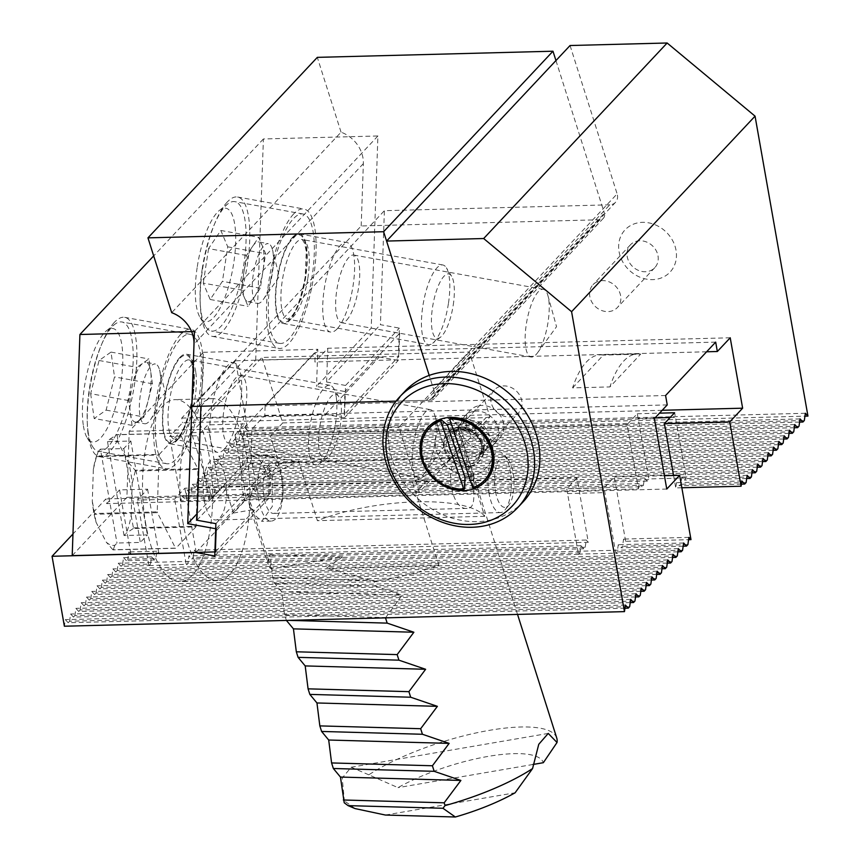 <?xml version="1.0" encoding="UTF-8"?>
<svg xmlns="http://www.w3.org/2000/svg" width="860" height="860" viewBox="0 0 860 860"><rect width="100%" height="100%" fill="white"/><g stroke="black" fill="none" stroke-linecap="round" stroke-linejoin="round"><path stroke-width="0.64" stroke-dasharray="4.3 3.22" d="M255.689 360.093L263.397 138.965L377.916 135.977L371.219 328.133L316.523 386.419L344.957 391.558L344.15 414.638L398.836 356.363L255.689 360.093L201.003 418.368L344.15 414.638M371.219 328.133L399.642 333.271L344.957 391.558M399.642 333.271L398.836 356.363M227.223 202.057A70.81 21.704 100.3 0 0 201.369 278.199A70.81 21.704 100.3 0 0 212.366 336.367A70.81 21.704 100.3 0 0 246.336 270.556A70.81 21.704 100.3 0 0 237.575 197.015A70.81 21.704 100.3 0 0 227.223 202.057M114.316 322.392A70.81 21.704 100.3 0 0 88.462 398.524A70.81 21.704 100.3 0 0 99.459 456.692A70.81 21.704 100.3 0 0 133.418 390.881A70.81 21.704 100.3 0 0 124.668 317.34A70.81 21.704 100.3 0 0 114.316 322.392M201.003 418.368L203.304 352.299L129.204 431.269L126.904 497.338L72.208 555.625M263.397 138.965L153.682 255.893M377.916 135.977L194.435 331.519M337.217 328.8A45.516 13.954 -79.7 0 1 330.562 332.046A45.516 13.954 -79.7 0 1 323.5 294.658A45.516 13.954 -79.7 0 1 340.119 245.702A45.516 13.954 -79.7 0 1 346.773 242.466A45.516 13.954 -79.7 0 1 353.847 279.855A45.516 13.954 -79.7 0 1 337.217 328.8M224.309 449.135A45.516 13.954 -79.7 0 1 217.655 452.381A45.516 13.954 -79.7 0 1 210.593 414.982A45.516 13.954 -79.7 0 1 227.212 366.037A45.516 13.954 -79.7 0 1 233.866 362.791A45.516 13.954 -79.7 0 1 240.94 400.19A45.516 13.954 -79.7 0 1 224.309 449.135M126.904 497.338L270.051 493.608L270.857 470.527L242.434 465.389L243.724 428.28L317.824 349.31L316.523 386.419M242.434 465.389L197.166 513.624M270.857 470.527L216.172 528.814M270.051 493.608L215.365 551.894M203.304 352.299L317.824 349.31M129.204 431.269L243.724 428.28M179.837 357.47A45.516 13.954 100.3 0 0 163.217 406.414A45.516 13.954 100.3 0 0 170.28 443.814A45.516 13.954 100.3 0 0 192.113 401.502A45.516 13.954 100.3 0 0 186.491 354.223A45.516 13.954 100.3 0 0 179.837 357.47M180.643 334.389A70.81 21.704 100.3 0 0 154.778 410.521A70.81 21.704 100.3 0 0 165.786 468.7A70.81 21.704 100.3 0 0 199.746 402.878A70.81 21.704 100.3 0 0 190.995 329.337A70.81 21.704 100.3 0 0 180.643 334.389M292.744 237.134A45.516 13.954 100.3 0 0 276.125 286.09A45.516 13.954 100.3 0 0 283.198 323.478A45.516 13.954 100.3 0 0 305.031 281.166A45.516 13.954 100.3 0 0 299.398 233.888A45.516 13.954 100.3 0 0 292.744 237.134M293.55 214.054A70.81 21.704 100.3 0 0 267.697 290.196A70.81 21.704 100.3 0 0 278.694 348.364A70.81 21.704 100.3 0 0 312.653 282.553A70.81 21.704 100.3 0 0 303.902 209.012A70.81 21.704 100.3 0 0 293.55 214.054M433.644 389.419A10.116 8.707 43.2 0 1 432.01 397.89A10.116 8.707 43.2 0 1 426.291 400.351L609.761 204.82A10.116 8.707 -136.8 0 0 615.491 202.347A10.116 8.707 -136.8 0 0 617.125 193.887L433.644 389.419L429.204 375.401L434.999 393.676L604.365 213.183A6.074 5.224 43.2 0 1 603.376 218.268A6.074 5.224 43.2 0 1 599.947 219.751L361.189 225.965L191.823 406.457M555.947 60.566L604.365 213.183M599.947 219.751L430.581 400.244L396.062 401.136L426.291 400.351M361.189 225.965L363.361 163.626A30.347 26.112 -136.8 0 0 341.054 132.182L171.699 312.675M341.054 132.182L317.318 57.362M430.581 400.244A6.074 5.224 -136.8 0 0 434.02 398.76A6.074 5.224 -136.8 0 0 434.999 393.676M83.248 424.818A57.663 17.673 -79.7 0 1 106.704 330.573A57.663 17.673 -79.7 0 1 119.981 388.451A57.663 17.673 -79.7 0 1 87.269 438.009A57.663 17.673 -79.7 0 1 83.248 424.818M128.548 400.545L90.644 393.687L99.061 360.49L111.005 352.095L114.531 376.916L106.113 410.123L94.17 418.508L132.064 425.367L144.007 416.982L152.435 383.775L150.672 371.359A30.347 9.299 -79.7 0 1 148.221 400.373A30.347 9.299 -79.7 0 1 138.041 421.174A30.347 9.299 -79.7 0 1 135.084 422.023A30.347 9.299 -79.7 0 1 130.301 412.961L128.548 400.545L136.966 367.338L148.909 358.953L150.672 371.359A30.347 9.299 -79.7 0 0 145.888 362.296L155.359 364.017A30.347 9.299 100.3 0 0 143.405 381.442A30.347 9.299 100.3 0 0 139.782 414.671A30.347 9.299 100.3 0 0 144.555 423.733A30.347 9.299 100.3 0 0 150.586 419.583A30.347 9.299 100.3 0 0 160.143 373.079A30.347 9.299 100.3 0 0 159.551 370.015A30.347 9.299 100.3 0 0 155.359 364.017M90.644 393.687L94.17 418.508M156.326 444.072A65.747 20.156 -79.7 0 1 164.185 372.079A65.747 20.156 -79.7 0 1 190.092 334.314A65.747 20.156 -79.7 0 1 198.219 402.609A65.747 20.156 -79.7 0 1 166.679 463.723A65.747 20.156 -79.7 0 1 156.326 444.072M88.107 431.731A65.747 20.156 100.3 0 0 92.697 446.77A65.747 20.156 100.3 0 0 98.459 451.382A65.747 20.156 100.3 0 0 130 390.268A65.747 20.156 100.3 0 0 121.873 321.973A65.747 20.156 100.3 0 0 114.864 324.263A65.747 20.156 100.3 0 0 88.107 431.731M340.958 404.028A32.702 10.03 100.3 0 0 338.679 396.546A32.702 10.03 100.3 0 0 320.124 424.657A32.702 10.03 100.3 0 0 327.649 457.477A32.702 10.03 100.3 0 0 340.958 404.028M336.292 397.395A40.463 12.405 -79.7 0 1 319.834 463.529A40.463 12.405 -79.7 0 1 315.512 464.938A40.463 12.405 -79.7 0 1 310.514 422.916A40.463 12.405 -79.7 0 1 329.917 385.312A40.463 12.405 -79.7 0 1 333.465 388.139A40.463 12.405 -79.7 0 1 336.292 397.395M132.064 425.367L130.301 412.961A30.347 9.299 -79.7 0 1 132.752 383.947A30.347 9.299 -79.7 0 1 142.932 363.146A30.347 9.299 -79.7 0 1 145.888 362.296M106.113 410.123L144.007 416.982M111.005 352.095L148.909 358.953M152.435 383.775L114.531 376.916M99.061 360.49L136.966 367.338M197.295 266.654A57.663 17.673 -79.7 0 1 219.612 210.249A57.663 17.673 -79.7 0 1 232.888 268.126A57.663 17.673 -79.7 0 1 200.176 317.673A57.663 17.673 -79.7 0 1 197.295 266.654M246.476 255.452L208.572 248.594L220.816 230.458L227.739 246.831L222.417 281.349L210.173 299.495L203.261 283.112L241.155 289.971L248.078 306.353L260.311 288.208L262.977 270.954A30.347 9.299 -79.7 0 1 254.195 297.281A30.347 9.299 -79.7 0 1 247.992 301.688A30.347 9.299 -79.7 0 1 244.616 298.162A30.347 9.299 -79.7 0 1 243.821 272.717L246.476 255.452L258.709 237.306L265.632 253.689L262.977 270.954A30.347 9.299 -79.7 0 0 262.171 245.498A30.347 9.299 -79.7 0 0 258.796 241.972L268.277 243.681A30.347 9.299 100.3 0 0 253.291 274.426A30.347 9.299 100.3 0 0 257.473 303.408A30.347 9.299 100.3 0 0 263.493 299.248A30.347 9.299 100.3 0 0 272.448 272.663A30.347 9.299 100.3 0 0 272.459 249.679A30.347 9.299 100.3 0 0 268.277 243.681M208.572 248.594L203.261 283.112M270.545 280.596A65.747 20.156 -79.7 0 1 303 213.989A65.747 20.156 -79.7 0 1 311.127 282.273A65.747 20.156 -79.7 0 1 279.597 343.387A65.747 20.156 -79.7 0 1 270.545 280.596M202.326 268.255A65.747 20.156 100.3 0 0 205.604 326.445A65.747 20.156 100.3 0 0 211.377 331.046A65.747 20.156 100.3 0 0 242.907 269.933A65.747 20.156 100.3 0 0 234.78 201.649A65.747 20.156 100.3 0 0 227.771 203.938A65.747 20.156 100.3 0 0 202.326 268.255M453.22 305.16A32.702 10.03 100.3 0 0 451.586 276.21A32.702 10.03 100.3 0 0 433.031 304.322A32.702 10.03 100.3 0 0 440.556 337.152A32.702 10.03 100.3 0 0 453.22 305.16M448.404 303.623A40.463 12.405 -79.7 0 1 432.741 343.204A40.463 12.405 -79.7 0 1 428.43 344.613A40.463 12.405 -79.7 0 1 423.421 302.591A40.463 12.405 -79.7 0 1 442.835 264.977A40.463 12.405 -79.7 0 1 446.372 267.815A40.463 12.405 -79.7 0 1 448.404 303.623M241.155 289.971L243.821 272.717A30.347 9.299 -79.7 0 1 252.593 246.379A30.347 9.299 -79.7 0 1 258.796 241.972M210.173 299.495L248.078 306.353M227.739 246.831L265.632 253.689M260.311 288.208L222.417 281.349M220.816 230.458L258.709 237.306M471.387 465.733A21.242 18.275 43.2 0 1 448.038 455.703A21.242 18.275 43.2 0 1 448.587 431.989A21.242 18.275 43.2 0 1 476.58 433.193A21.242 18.275 43.2 0 1 479.568 461.057A21.242 18.275 43.2 0 1 471.387 465.733M405.06 391.149A80.926 69.617 -136.8 0 0 416.433 497.295A80.926 69.617 -136.8 0 0 523.084 501.896M470.689 466.486A21.242 18.275 43.2 0 1 447.329 456.456A21.242 18.275 43.2 0 1 447.877 432.741A21.242 18.275 43.2 0 1 475.87 433.945A21.242 18.275 43.2 0 1 478.859 461.809A21.242 18.275 43.2 0 1 470.689 466.486M124.055 535.522L107.5 441.642L109.618 439.385A53.105 20.425 -91.5 0 1 118.271 442.588L128.506 462.594A53.105 20.425 -91.5 0 1 132.193 483.503L131.129 515.548A53.105 20.425 -91.5 0 1 126.173 533.264L124.055 535.522L147.393 534.909L140.33 542.434L116.992 543.036L114.874 545.294A53.105 20.425 -91.5 0 1 106.221 542.101L95.987 522.085A53.105 20.425 -91.5 0 1 92.299 501.176L93.364 469.13A53.105 20.425 -91.5 0 1 96.556 455.961A53.105 20.425 -91.5 0 1 98.319 451.425L100.437 449.167L116.992 543.036M197.811 468.635L135.16 470.269A58.168 22.371 88.5 0 1 135.299 471.033L197.95 469.399L196.069 526.245L133.418 527.879A58.168 22.371 88.5 0 1 133.236 528.534L195.886 526.9L175.849 548.25L113.197 549.884A58.168 22.371 88.5 0 1 112.886 549.766L175.526 548.132L157.369 512.646L94.718 514.28A58.168 22.371 88.5 0 1 94.589 513.506L157.229 511.872L159.111 455.026L96.46 456.66A58.168 22.371 88.5 0 1 96.642 456.015L159.293 454.381L179.331 433.021L116.68 434.655A58.168 22.371 88.5 0 1 117.003 434.773L179.654 433.139L197.811 468.635A58.168 22.371 -91.5 0 1 197.95 469.399M159.111 455.026A58.168 22.371 -91.5 0 1 159.293 454.381M157.369 512.646A58.168 22.371 -91.5 0 1 157.229 511.872M196.069 526.245A58.168 22.371 -91.5 0 1 195.886 526.9M117.003 434.773L118.271 442.588M109.618 439.385L116.68 434.655M128.506 462.594L135.16 470.269M135.299 471.033L132.193 483.503M96.642 456.015L98.319 451.425M93.364 469.13L96.46 456.66M94.589 513.506L92.299 501.176M95.987 522.085L94.718 514.28M112.886 549.766L106.221 542.101M114.874 545.294L113.197 549.884M133.236 528.534L126.173 533.264M131.129 515.548L133.418 527.879M145.834 524.482A91.042 35.013 -91.5 0 1 175.214 399.631A91.042 35.013 -91.5 0 1 212.581 489.727A91.042 35.013 -91.5 0 1 179.966 581.65A91.042 35.013 -91.5 0 1 145.834 524.482M183.169 523.514A91.042 35.013 -91.5 0 1 212.56 398.653A91.042 35.013 -91.5 0 1 249.927 488.76A91.042 35.013 -91.5 0 1 217.3 580.672A91.042 35.013 -91.5 0 1 183.169 523.514M495.489 491.522A25.284 9.729 88.5 0 0 508.959 505.003A25.284 9.729 88.5 0 0 514.022 481.869A25.284 9.729 88.5 0 0 507.755 459.036A25.284 9.729 88.5 0 0 497.155 463.906A25.284 9.729 88.5 0 0 495.489 491.522M489.05 493.533A30.347 11.674 -91.5 0 1 498.843 451.909A30.347 11.674 -91.5 0 1 503.777 454.542A30.347 11.674 -91.5 0 1 511.302 481.944A30.347 11.674 -91.5 0 1 505.218 509.7A30.347 11.674 -91.5 0 1 500.423 512.582A30.347 11.674 -91.5 0 1 489.05 493.533M204.347 500.95A30.347 11.674 -91.5 0 1 214.14 459.326A30.347 11.674 -91.5 0 1 226.599 489.362A30.347 11.674 -91.5 0 1 215.72 519.999A30.347 11.674 -91.5 0 1 204.347 500.95M107.5 441.642L130.838 441.04L147.393 534.909M100.437 449.167L123.775 448.554L130.838 441.04M123.775 448.554L140.33 542.434M469.098 476.752A29.036 24.972 -136.8 0 0 469.571 476.666A29.036 24.972 -136.8 0 0 473.914 475.397L473.57 486.932L472.796 487.749M473.57 486.932A37.937 32.637 -136.8 0 0 485.212 479.439M429.882 427.527A37.937 32.637 -136.8 0 0 427.162 467.077A37.937 32.637 -136.8 0 0 464.615 488.652M450.468 418.304L456.348 423.217A29.036 24.972 -136.8 0 0 451.253 423.776M473.914 475.397L456.348 423.217M467.496 420.669A17.909 15.405 -136.8 0 0 459.939 424.754A17.909 15.405 -136.8 0 0 458.068 427.312A17.909 15.405 -136.8 0 0 462.454 448.243A17.909 15.405 -136.8 0 0 483.632 451.296A17.909 15.405 -136.8 0 0 486.061 449.264A17.909 15.405 -136.8 0 0 486.728 429.581A17.909 15.405 -136.8 0 0 467.496 420.669M478.784 405.759A20.232 17.404 43.2 0 1 500.509 415.831A20.232 17.404 43.2 0 1 499.746 438.062A20.232 17.404 43.2 0 1 473.086 436.912A20.232 17.404 43.2 0 1 470.237 410.381A20.232 17.404 43.2 0 1 478.784 405.759M473.484 411.402A20.232 17.404 -136.8 0 0 464.948 416.025A20.232 17.404 -136.8 0 0 462.831 418.906A20.232 17.404 -136.8 0 0 467.797 442.556A20.232 17.404 -136.8 0 0 491.716 446.007A20.232 17.404 -136.8 0 0 494.457 443.706A20.232 17.404 -136.8 0 0 495.209 421.475A20.232 17.404 -136.8 0 0 473.484 411.402M385.409 815.043L515.119 792.78M556.753 738.041A111.273 30.917 -17.6 0 0 482.438 731.624A111.273 30.917 -17.6 0 0 368.811 774.817L398.008 787.642A91.042 25.295 162.4 0 1 488.319 756.37A91.042 25.295 162.4 0 1 543.348 762.691M456.305 459.799C444.717 468.797 451.855 510.539 467.066 508.367C482.267 509.453 468.377 456.552 459.648 458.014L456.305 459.799M368.811 774.817L351.202 767.249L342.215 778.02L344.365 800.864A111.273 30.917 -17.6 0 0 344.215 802.767M271.373 569.041L252.571 509.754A111.273 30.917 162.4 0 1 249.432 505.228A111.273 30.917 162.4 0 1 249.303 500.058L244.874 500.821C239.725 481.654 240.327 467.442 246.702 458.187L251.507 455.821C257.871 456.38 263.31 463.239 267.815 476.386L272.233 475.623A111.273 30.917 162.4 0 1 298.442 460.874L317.415 520.676C376.411 497.467 467.421 495.091 484.717 516.322L458.412 433.408A111.273 30.917 162.4 0 1 461.562 437.933A111.273 30.917 162.4 0 1 454.639 454.564A111.273 30.917 162.4 0 1 412.542 482.288L438.847 565.203C419.067 572.588 397.427 577.974 373.917 581.349L326.52 568.127L342.645 556.796L271.373 569.041A111.273 30.917 162.4 0 1 268.234 564.504A111.273 30.917 162.4 0 1 269.933 554.764L272.824 577.694L274.587 583.252L281.693 591.82L284.574 614.739L286.412 620.436M272.233 475.623L272.319 506.422L261.784 521.3L255.334 515.548L249.303 500.058M385.495 617.856L402.125 595.184L375.411 586.068L373.917 581.349M252.571 509.754L233.415 513.044L244.874 500.821M267.815 476.386L279.274 464.163L298.442 460.874M233.415 513.044L224.503 484.965L212.151 498.133L415.466 492.834L427.818 479.676L412.542 482.288M191.382 432.655L261.956 357.448L469.334 352.052L489.931 416.96L419.358 492.167L398.771 427.248L191.382 432.655L212.151 498.133M489.931 416.96L486.029 417.627L282.725 422.926L261.956 357.448M282.725 422.926L270.373 436.084L279.274 464.163M532.985 764.475L398.008 787.642M438.847 565.203L326.52 568.127M427.818 479.676L224.503 484.965M458.412 433.408L473.688 430.785L486.029 417.627M419.358 492.167L415.466 492.834M469.334 352.052L398.771 427.248M484.717 516.322L317.415 520.676M473.688 430.785L270.373 436.084M274.587 583.252L375.411 586.068M281.693 591.82L402.125 595.184M284.574 614.739L385.409 617.566M286.337 620.296L288.831 620.372M272.824 577.694L368.897 580.382M269.933 554.764L342.645 556.796M355.04 808.572L344.365 800.864M268.75 464.69A25.284 9.729 -91.5 0 1 272.233 462.873A25.284 9.729 -91.5 0 1 282.607 487.899A25.284 9.729 -91.5 0 1 273.544 513.442A25.284 9.729 -91.5 0 1 263.45 493.07A25.284 9.729 -91.5 0 1 268.75 464.69M264.955 457.713A32.873 12.642 -91.5 0 1 269.481 455.359A32.873 12.642 -91.5 0 1 282.972 487.889A32.873 12.642 -91.5 0 1 271.19 521.085A32.873 12.642 -91.5 0 1 258.075 494.608A32.873 12.642 -91.5 0 1 264.955 457.713M643.42 485.223L644.452 477.999L647.3 481.095L648.805 478.934L638.131 418.379A101.157 38.893 88.5 0 0 637.26 413.735L627.069 424.593L638.41 488.899L246.358 499.112L247.1 493.855L249.948 496.951L642.011 486.728L643.42 485.223L251.367 495.446L249.948 496.951M627.069 424.593L235.017 434.805L246.358 499.112M576.974 477.988L566.783 488.846A101.157 38.893 88.5 0 0 567.568 493.586L578.5 554.42L579.909 552.916L580.941 545.681L583.789 548.777L585.208 547.272L193.145 557.484L194.177 550.26L196.252 552.507L588.304 542.294L576.974 477.988L184.911 488.2L174.677 499.112L137.342 500.079L147.576 489.179L119.572 489.899L106.694 503.627L105.866 498.94L72.971 533.995M196.252 552.507L184.911 488.2M648.72 479.59L256.656 489.802L256.753 489.146L219.407 490.114L217.902 492.275L215.054 489.179L214.022 496.413L212.613 497.918L209.765 494.822L209.012 500.079L181.008 500.81L169.667 436.504L197.671 435.773L207.905 424.872L245.25 423.905L235.017 434.805M209.012 500.079L197.671 435.773M119.572 489.899L130.903 554.205L158.906 553.475L156.843 551.228L155.81 558.462L154.392 559.967L126.388 560.698L127.807 559.193L155.81 558.462M147.576 489.179L158.906 553.475M683.173 546.186L621.135 547.798L622.543 546.304L623.575 539.069L625.65 541.316L688.591 539.682M687.882 544.595L622.543 546.304M583.789 548.777L191.737 558.989L193.145 557.484M677.874 551.83L615.835 553.442L617.254 551.937L618.286 544.713L621.135 547.798M682.593 550.239L617.254 551.937M578.5 554.42L186.437 564.633L187.856 563.128L188.888 555.893L191.737 558.989M579.909 552.916L187.856 563.128M150.511 564.096L149.102 565.601L121.099 566.332L122.507 564.826L150.511 564.096L151.543 556.871L123.539 557.603L122.507 564.826M672.584 557.474L115.81 571.975L117.218 570.47L677.304 555.883M667.295 563.106L110.51 577.619L111.929 576.114L672.004 561.515M661.996 568.75L105.221 583.252L106.629 581.747L666.715 567.159M656.707 574.394L99.932 588.896L101.34 587.391L661.426 572.803M651.418 580.027L94.632 594.539L96.051 593.034L656.126 578.436M646.118 585.671L89.343 600.172L90.751 598.667L650.837 584.08M640.829 591.314L84.054 605.816L85.462 604.311L645.548 589.724M635.54 596.947L78.755 611.46L80.173 609.955L640.249 595.356M630.24 602.591L73.466 617.093L74.874 615.599L634.959 601M624.951 608.235L68.177 622.737L69.585 621.232L629.67 606.644M799.606 422.099L242.832 436.6L244.24 435.096L804.326 420.508M794.317 427.742L237.532 442.244L238.951 440.739L799.026 426.151M789.018 433.375L232.243 447.888L233.651 446.383L793.737 431.785M783.729 439.019L226.954 453.521L228.362 452.016L788.448 437.428M778.44 444.663L221.654 459.165L223.073 457.66L783.148 443.072M773.14 450.296L216.365 464.808L217.774 463.303L777.859 448.705M767.851 455.94L211.076 470.441L212.484 468.947L772.57 454.349M762.562 461.583L205.776 476.085L207.196 474.58L767.27 459.992M757.262 467.216L200.487 481.729L201.896 480.224L761.981 465.625M751.973 472.86L195.198 487.373L196.607 485.868L756.692 471.269M746.684 478.504L684.646 480.116L686.151 477.956L675.476 417.412A101.157 38.893 88.5 0 0 674.605 412.757M751.393 476.913L686.054 478.612M647.3 481.095L255.248 491.307L256.656 489.802M217.902 492.275L189.899 493.006L191.318 491.501L219.322 490.77M741.384 484.137L679.346 485.76L680.765 484.255L681.797 477.02L684.646 480.116M746.104 482.557L680.765 484.255M212.613 497.918L184.61 498.649L186.018 497.144L214.022 496.413M492.543 445.781A30.852 26.542 43.2 0 1 454.209 471.688A30.852 26.542 43.2 0 1 445.469 422.099A30.852 26.542 43.2 0 1 492.543 445.781M676.024 250.249A30.852 26.542 -136.8 0 0 628.939 226.556A30.852 26.542 -136.8 0 0 637.69 276.157A30.852 26.542 -136.8 0 0 676.024 250.249M609.761 204.82L384.388 210.689L380.41 324.682L399.363 328.112L398.234 360.426L379.281 356.997L235.532 360.748L247.863 430.677L804.938 416.165M570.062 45.526L617.125 193.887M681.851 487.76L675.745 487.921L676.497 482.664L679.346 485.76M673.552 475.472L675.745 487.921M625.65 541.316L614.309 477.01L604.118 487.867A101.157 38.893 88.5 0 0 604.903 492.608L615.835 553.442M664.425 475.709L614.309 477.01M585.208 547.272L586.23 540.037L588.304 542.294M578.242 554.141L615.577 553.163M638.41 488.899L639.163 483.632L642.011 486.728M686.151 477.956L648.805 478.934M251.367 495.446L252.399 488.211L255.248 491.307M256.753 489.146L245.25 423.905M219.407 490.114L207.905 424.872M149.102 565.601L186.179 564.353L174.677 499.112M148.845 565.321L137.342 500.079M154.392 559.967L151.543 556.871M715.681 342.119L315.233 352.557L265.127 405.952L264.794 415.391L251.915 429.118L250.744 462.873L269.696 466.303L268.567 498.617L249.615 495.188L105.866 498.94M665.586 395.514L265.127 405.952M572.577 387.881L603.333 355.105A101.157 38.893 88.5 0 0 600.216 354.858A101.157 38.893 88.5 0 0 572.577 387.881L609.912 386.914L640.668 354.127L603.333 355.105M637.26 413.735L659.502 413.155M662.189 410.285L182.546 422.787L169.667 436.504M666.769 489.039L106.694 503.627M604.118 487.867L566.783 488.846M184.61 498.649L181.761 495.553L181.008 500.81M235.532 360.748L181.718 418.089L182.546 422.787M247.863 430.677L245.272 427.871L244.24 435.096M242.832 436.6L239.972 433.504L238.951 440.739M237.532 442.244L234.683 439.148L233.651 446.383M232.243 447.888L229.394 444.792L228.362 452.016M226.954 453.521L224.095 450.425L223.073 457.66M221.654 459.165L218.805 456.069L217.774 463.303M216.365 464.808L213.517 461.712L212.484 468.947M211.076 470.441L208.217 467.356L207.196 474.58M205.776 476.085L202.928 472.989L201.896 480.224M200.487 481.729L197.639 478.633L196.607 485.868M195.198 487.373L192.339 484.277L191.318 491.501M189.899 493.006L187.05 489.91L186.018 497.144M68.177 622.737L65.317 619.641L64.382 626.22M130.903 554.205L128.828 551.959L127.807 559.193M126.388 560.698L123.539 557.603M121.099 566.332L118.25 563.236L117.218 570.47M115.81 571.975L112.95 568.879L111.929 576.114M110.51 577.619L107.661 574.523L106.629 581.747M105.221 583.252L102.372 580.156L101.34 587.391M99.932 588.896L97.072 585.8L96.051 593.034M94.632 594.539L91.783 591.443L90.751 598.667M89.343 600.172L86.494 597.087L85.462 604.311M84.054 605.816L81.195 602.72L80.173 609.955M78.755 611.46L75.906 608.364L74.874 615.599M73.466 617.093L70.617 614.008L69.585 621.232M181.718 418.089L325.478 414.348L344.43 417.767L345.559 385.452L399.363 328.112M345.559 385.452L326.606 382.023L380.41 324.682M344.43 417.767L398.234 360.426M325.478 414.348L379.281 356.997M200.907 406.221L384.388 210.689M233.683 440.61A34.389 10.546 100.3 0 0 246.239 403.63A34.389 10.546 100.3 0 0 240.897 375.368A34.389 10.546 100.3 0 0 224.406 407.339A34.389 10.546 100.3 0 0 228.652 443.061A34.389 10.546 100.3 0 0 233.683 440.61M346.591 320.275A34.389 10.546 100.3 0 0 359.147 283.295A34.389 10.546 100.3 0 0 353.804 255.044A34.389 10.546 100.3 0 0 337.313 287.014A34.389 10.546 100.3 0 0 341.56 322.726A34.389 10.546 100.3 0 0 346.591 320.275M326.606 382.023L327.778 348.268L314.9 361.995L315.233 352.557M196.94 520.214L250.744 462.873M215.881 523.643L269.696 466.303M214.763 555.958L268.567 498.617M195.94 552.399L249.615 495.188M667.242 404.91L264.794 415.391M654.363 418.627L251.915 429.118M706.619 351.783L314.9 361.995M730.215 337.786L327.778 348.268M640.668 354.127A101.157 38.893 88.5 0 0 637.55 353.89A101.157 38.893 88.5 0 0 609.912 386.914M536.092 354.556A34.389 10.546 100.3 0 0 537.575 352.74A34.389 10.546 100.3 0 0 547.917 295.603A34.389 10.546 100.3 0 0 543.305 289.325A34.389 10.546 100.3 0 0 538.274 291.776A34.389 10.546 100.3 0 0 525.718 328.756A34.389 10.546 100.3 0 0 531.061 357.007A34.389 10.546 100.3 0 0 536.092 354.556M423.185 474.892A34.389 10.546 100.3 0 0 424.668 473.075A34.389 10.546 100.3 0 0 434.999 415.928A34.389 10.546 100.3 0 0 430.398 409.65A34.389 10.546 100.3 0 0 425.367 412.101A34.389 10.546 100.3 0 0 412.811 449.081A34.389 10.546 100.3 0 0 418.154 477.343A34.389 10.546 100.3 0 0 423.185 474.892M491.006 401.803A16.695 14.362 43.2 0 1 494.242 389.978A16.695 14.362 43.2 0 1 510.313 387.14A16.695 14.362 43.2 0 1 521.816 400.996A16.695 14.362 43.2 0 1 518.58 412.821A16.695 14.362 43.2 0 1 502.519 415.66A16.695 14.362 43.2 0 1 491.006 401.803M484.416 440.858A16.695 14.362 -136.8 0 0 472.914 426.99A16.695 14.362 -136.8 0 0 456.843 429.839A16.695 14.362 -136.8 0 0 459.186 451.726A16.695 14.362 -136.8 0 0 481.181 452.683A16.695 14.362 -136.8 0 0 484.416 440.858M620.608 295.711A16.695 14.362 -136.8 0 0 609.106 281.844A16.695 14.362 -136.8 0 0 593.034 284.692A16.695 14.362 -136.8 0 0 589.809 296.506A16.695 14.362 -136.8 0 0 601.312 310.374A16.695 14.362 -136.8 0 0 617.383 307.536A16.695 14.362 -136.8 0 0 620.608 295.711M658.008 255.85A16.695 14.362 43.2 0 1 654.783 267.675A16.695 14.362 43.2 0 1 632.788 266.718A16.695 14.362 43.2 0 1 630.434 244.831A16.695 14.362 43.2 0 1 646.505 241.993A16.695 14.362 43.2 0 1 658.008 255.85M678.336 548.648L118.25 563.236M156.843 551.228L128.828 551.959M580.941 545.681L188.888 555.893M586.23 540.037L194.177 550.26M752.425 469.678L192.339 484.277M209.765 494.822L181.761 495.553M215.054 489.179L187.05 489.91M639.163 483.632L247.1 493.855M644.452 477.999L252.399 488.211M741.847 480.966L676.497 482.664M747.136 475.322L681.797 477.02M683.625 543.004L618.286 544.713M688.914 537.371L623.575 539.069M805.358 413.273L245.272 427.871M625.403 605.053L65.317 619.641M630.702 599.409L70.617 614.008M635.991 593.765L75.906 608.364M641.28 588.133L81.195 602.72M646.58 582.489L86.494 597.087M651.869 576.845L91.783 591.443M657.158 571.212L97.072 585.8M662.458 565.568L102.372 580.156M667.747 559.924L107.661 574.523M673.036 554.291L112.95 568.879M757.725 464.034L197.639 478.633M763.013 458.401L202.928 472.989M768.303 452.758L208.217 467.356M773.602 447.114L213.517 461.712M778.891 441.481L218.805 456.069M784.18 435.837L224.095 450.425M789.48 430.193L229.394 444.792M794.769 424.56L234.683 439.148M800.058 418.917L239.972 433.504M363.361 163.626L193.994 344.118M193.317 368.51A44.505 13.642 -79.7 0 1 174.795 441.567A44.505 13.642 -79.7 0 1 167.044 386.968A44.505 13.642 -79.7 0 1 193.317 368.51M195.757 371.971A40.463 12.405 100.3 0 0 189.383 359.888A40.463 12.405 100.3 0 0 169.968 397.492A40.463 12.405 100.3 0 0 174.978 439.514A40.463 12.405 100.3 0 0 190.92 416.272A40.463 12.405 100.3 0 0 195.757 371.971M305.343 277.393A44.505 13.642 -79.7 0 1 278.425 317.308A44.505 13.642 -79.7 0 1 290.121 241.359A44.505 13.642 -79.7 0 1 305.343 277.393M307.858 278.199A40.463 12.405 100.3 0 0 302.29 239.553A40.463 12.405 100.3 0 0 282.875 277.167A40.463 12.405 100.3 0 0 287.885 319.189A40.463 12.405 100.3 0 0 307.858 278.199M469.979 463.895A19.092 16.426 -136.8 0 0 481.019 443.222A19.092 16.426 -136.8 0 0 458.251 429.054A19.092 16.426 -136.8 0 0 447.211 449.726A19.092 16.426 -136.8 0 0 469.979 463.895M459.616 429.075A17.909 15.405 43.2 0 1 478.837 437.987A17.909 15.405 43.2 0 1 478.171 457.66A17.909 15.405 43.2 0 1 454.575 456.638A17.909 15.405 43.2 0 1 452.059 433.16A17.909 15.405 43.2 0 1 459.616 429.075M567.568 493.586L604.903 492.608M638.131 418.379L655.008 417.938M670.112 417.551L675.476 417.412M170.28 443.814L217.655 452.381M186.491 354.223L233.866 362.791M99.459 456.692L165.786 468.7M124.668 317.34L190.995 329.337M283.198 323.478L330.562 332.046M299.398 233.888L346.773 242.466M212.366 336.367L278.694 348.364M237.575 197.015L303.902 209.012M603.376 218.268L434.02 398.76M190.092 334.314L121.873 321.973M166.679 463.723L98.459 451.382M329.917 385.312L189.383 359.888C189.146 360.931 190.35 356.642 193.102 369.768C194.231 378.217 193.801 388.43 191.791 400.427C187.781 419.454 183.374 431.548 178.557 436.708L174.978 439.514L315.512 464.938M150.586 419.583L166.378 396.847L159.551 370.015M135.084 422.023L144.555 423.733M87.269 438.009L92.697 446.77M106.704 330.573L114.864 324.263M338.679 396.546L333.465 388.139M327.649 457.477L319.834 463.529M303 213.989L234.78 201.649M279.597 343.387L211.377 331.046M442.835 264.977L302.29 239.553L304.709 243.584L306.267 251.496L305.139 277.468C300.817 298.786 296.259 311.761 291.465 316.383L287.885 319.189L428.43 344.613M263.493 299.248L279.285 276.512L272.459 249.679M247.992 301.688L257.473 303.408M200.176 317.673L205.604 326.445M219.612 210.249L227.771 203.938M451.586 276.21L446.372 267.815M440.556 337.152L432.741 343.204M478.859 461.809L479.568 461.057M447.877 432.741L448.587 431.989M96.556 455.961L97.191 454.101M212.56 398.653L175.214 399.631M217.3 580.672L179.966 581.65M498.843 451.909L214.14 459.326M500.423 512.582L215.72 519.999M507.755 459.036L503.777 454.542M508.959 505.003L505.218 509.7M459.939 424.754L452.059 433.16L459.132 429.355L470.226 431.075C480.396 437.02 481.697 445.308 481.579 447.006C482.213 450.092 481.073 453.639 478.171 457.66L486.061 449.264M494.457 443.706L499.746 438.062M464.948 416.025L470.237 410.381M483.632 451.296L491.716 446.007M458.068 427.312L462.831 418.906M249.432 505.228L268.234 564.504M461.562 437.933L517.537 614.416M459.638 457.993L272.233 462.873M467.066 508.4L273.544 513.442M269.481 455.359L251.507 455.821M271.19 521.085L261.784 521.332M351.202 767.238L548.239 733.419M615.491 202.347L432.01 397.89M600.216 354.858L637.55 353.89M537.575 352.74L556.538 326.671L547.917 295.603M341.56 322.726L531.061 357.007M353.804 255.044L543.305 289.325M424.668 473.075L443.631 446.996L434.999 415.928M228.652 443.061L418.154 477.343M240.897 375.368L430.398 409.65M481.181 452.683L518.58 412.821M456.843 429.839L494.242 389.978M630.434 244.831L593.034 284.692M654.783 267.675L617.383 307.536"/><path stroke-width="1.29" d="M72.208 555.625L79.915 334.497L194.435 331.519L187.738 523.665L216.172 528.814L215.365 551.894L72.208 555.625M153.682 255.893L79.915 334.497M197.166 513.624L187.738 523.665M688.591 539.682L690.988 539.618L688.914 537.371L687.882 544.595L686.474 546.1L683.625 543.004L682.593 550.239L681.184 551.744L678.336 548.648L677.304 555.883L675.885 557.387L673.036 554.291L672.004 561.515L670.596 563.02L667.747 559.924L666.715 567.159L665.307 568.664L662.458 565.568L661.426 572.803L660.007 574.308L657.158 571.212L656.126 578.436L654.718 579.941L651.869 576.845L650.837 584.08L649.429 585.585L646.58 582.489L645.548 589.724L644.129 591.228L641.28 588.133L640.249 595.356L638.84 596.861L635.991 593.765L634.959 601L633.551 602.505L630.702 599.409L629.67 606.644L628.251 608.149L625.403 605.053L624.467 611.621L64.382 626.22L52.051 556.28L195.811 552.539L214.763 555.958L215.881 523.643L196.94 520.214L200.907 406.221L396.062 401.136L191.823 406.457L193.994 344.118A30.347 26.112 -136.8 0 0 171.699 312.675L147.952 237.854L317.318 57.362L552.98 51.213L383.614 231.716L429.204 375.401L386.581 241.069L570.062 45.526L667.145 43L755.058 116.154L807.948 416.089L805.358 413.273L804.326 420.508L802.907 422.013L799.606 422.099M552.98 51.213L555.947 60.566M147.952 237.854L383.614 231.716M430.881 385.42A75.863 65.274 -136.8 0 0 412.821 502.079A75.863 65.274 -136.8 0 0 527.352 474.634A75.863 65.274 -136.8 0 0 430.881 385.42M470.603 489.727A39.453 33.938 43.2 0 1 420.443 443.33A39.453 33.938 43.2 0 1 479.998 429.065A39.453 33.938 43.2 0 1 470.603 489.727M517.795 507.54L523.084 501.896A80.926 69.617 -136.8 0 0 525.17 411.531A80.926 69.617 -136.8 0 0 436.192 373.326A80.926 69.617 -136.8 0 0 405.06 391.149L399.771 396.793A80.926 69.617 43.2 0 1 430.903 378.959A80.926 69.617 43.2 0 1 519.881 417.175A80.926 69.617 43.2 0 1 517.795 507.54A80.926 69.617 43.2 0 1 411.144 502.939A80.926 69.617 43.2 0 1 399.771 396.793M484.427 480.267A37.937 32.637 -136.8 0 1 472.796 487.749L449.694 419.132L450.468 418.304A37.937 32.637 -136.8 0 1 487.932 439.879A37.937 32.637 -136.8 0 1 485.212 479.439L484.427 480.267A37.937 32.637 -136.8 0 0 487.147 440.707A37.937 32.637 -136.8 0 0 449.694 419.132M463.841 489.48L440.739 420.862A37.937 32.637 -136.8 0 0 429.108 428.355A37.937 32.637 -136.8 0 0 426.388 467.904A37.937 32.637 -136.8 0 0 463.841 489.48L464.615 488.652L464.959 477.117A29.036 24.972 -136.8 0 0 469.098 476.752M451.253 423.776A29.036 24.972 -136.8 0 0 447.383 424.937L441.513 420.035A37.937 32.637 -136.8 0 0 429.882 427.527L429.108 428.355M441.513 420.035L440.739 420.862M464.959 477.117L447.383 424.937M286.412 620.436L293.443 628.864L296.324 651.794L298.087 657.352L305.192 665.919L308.073 688.838L309.837 694.396L316.953 702.964L319.834 725.894L321.597 731.451L328.703 740.019L331.584 762.938L333.347 768.496L340.452 777.064L344.215 802.767L348.063 805.626L355.04 808.572L385.409 815.043L455.348 817L442.964 808.282L445.05 805.594A111.273 30.917 -17.6 0 0 532.577 768.561L515.119 792.78A91.042 25.295 162.4 0 1 455.348 817M532.985 764.475L543.348 762.691L557.022 742.503A111.273 30.917 -17.6 0 0 556.753 738.041L517.537 614.416M445.05 805.594L444.168 802.81L460.885 780.439L434.182 771.323L432.419 765.765L449.135 743.384L422.432 734.268L420.669 728.71L437.385 706.339L410.671 697.224L408.909 691.666L425.625 669.284L398.922 660.168L397.159 654.611L413.875 632.24L387.172 623.124L385.495 617.856M532.577 768.561L538.758 744.298L548.239 733.419L557.022 742.503M288.831 620.372L387.172 623.124M293.443 628.864L413.875 632.24M296.324 651.794L397.159 654.611M298.087 657.352L398.922 660.168M305.192 665.919L425.625 669.284M308.073 688.838L408.909 691.666M309.837 694.396L410.671 697.224M316.953 702.964L437.385 706.339M319.834 725.894L420.669 728.71M321.597 731.451L422.432 734.268M328.703 740.019L449.135 743.384M331.584 762.938L432.419 765.765M333.347 768.496L434.182 771.323M340.452 777.064L460.885 780.439M343.333 799.993L444.168 802.81M348.063 805.626L442.964 808.282M686.474 546.1L683.173 546.186M681.184 551.744L677.874 551.83M675.885 557.387L672.584 557.474M670.596 563.02L667.295 563.106M665.307 568.664L661.996 568.75M660.007 574.308L656.707 574.394M654.718 579.941L651.418 580.027M649.429 585.585L646.118 585.671M644.129 591.228L640.829 591.314M638.84 596.861L635.54 596.947M633.551 602.505L630.24 602.591M628.251 608.149L624.951 608.235M794.317 427.742L797.618 427.656L799.026 426.151L800.058 418.917L802.907 422.013M789.018 433.375L792.329 433.289L793.737 431.785L794.769 424.56L797.618 427.656M783.729 439.019L787.029 438.933L788.448 437.428L789.48 430.193L792.329 433.289M778.44 444.663L781.74 444.577L783.148 443.072L784.18 435.837L787.029 438.933M773.14 450.296L776.451 450.21L777.859 448.705L778.891 441.481L781.74 444.577M767.851 455.94L771.151 455.854L772.57 454.349L773.602 447.114L776.451 450.21M762.562 461.583L765.862 461.498L767.27 459.992L768.303 452.758L771.151 455.854M757.262 467.216L760.573 467.13L761.981 465.625L763.013 458.401L765.862 461.498M751.973 472.86L755.274 472.774L756.692 471.269L757.725 464.034L760.573 467.13M746.684 478.504L749.984 478.418L751.393 476.913L752.425 469.678L755.274 472.774M741.384 484.137L744.695 484.051L746.104 482.557L747.136 475.322L749.984 478.418M624.467 611.621L571.588 311.696L755.058 116.154M690.988 539.618L679.647 475.311L666.769 489.039L654.363 418.627L667.242 404.91L665.586 395.514L715.681 342.119L717.337 351.504L730.215 337.786L742.632 408.188L729.753 421.916L741.094 486.222L681.851 487.76M744.695 484.051L741.847 480.966L741.094 486.222M571.588 311.696L483.664 238.532L386.581 241.069M804.938 416.165L807.948 416.089M729.753 421.916L664.414 423.614L673.552 475.472M679.647 475.311L664.425 475.709M659.502 413.155L674.605 412.757L664.414 423.614M742.632 408.188L662.189 410.285M52.051 556.28L72.971 533.995M483.664 238.532L667.145 43M717.337 351.504L706.619 351.783M655.008 417.938L670.112 417.551"/></g></svg>
